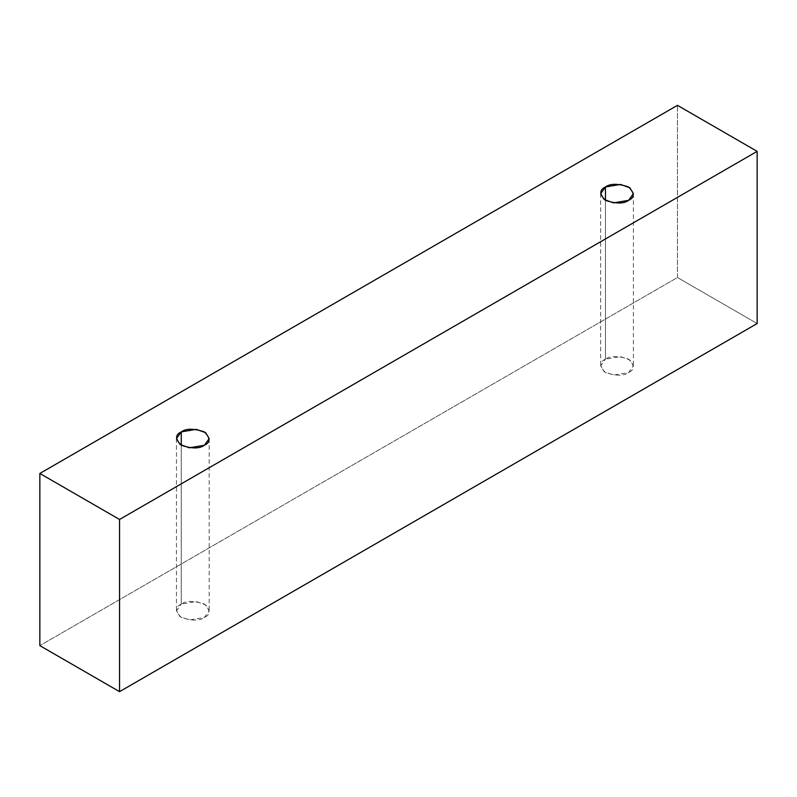 <?xml version="1.0" encoding="UTF-8"?>
<svg xmlns="http://www.w3.org/2000/svg" width="797" height="797" viewBox="0 0 797 797"><rect width="100%" height="100%" fill="white"/><g stroke="black" fill="none" stroke-linecap="round" stroke-linejoin="round"><path stroke-width="0.6" stroke-dasharray="3.98 2.99" d="M757.15 323.542L677.45 277.525L677.45 105.343L677.45 277.525L39.85 645.64L677.45 277.525L757.15 323.542M181.258 604.086C175.131 606.856 175.131 611.309 181.258 617.436C191.868 620.983 199.579 620.983 204.391 617.436C210.518 614.666 210.518 610.213 204.391 604.086C193.781 600.539 186.07 600.539 181.258 604.086L196.321 601.536L205.706 604.943L209.183 610.761L204.391 617.436L189.327 619.986L179.943 616.589L176.466 610.761L181.258 604.086L181.258 445.254L181.258 604.086M605.461 359.168C599.334 361.948 599.334 366.401 605.461 372.528C616.081 376.064 623.792 376.064 628.604 372.528C634.731 369.748 634.731 365.295 628.604 359.168C617.984 355.631 610.273 355.631 605.461 359.168L620.534 356.618L629.919 360.025L633.396 365.843L628.604 372.528L613.531 375.078L604.146 371.671L600.669 365.843L605.461 359.168L605.461 200.336L605.461 359.168M600.669 193.661L600.669 365.843M633.396 193.661L633.396 365.843M176.466 438.579L176.466 610.761M209.183 438.579L209.183 610.761"/><path stroke-width="1.2" d="M119.55 691.657L757.15 323.542L757.15 151.36L119.55 519.475L119.55 691.657L119.55 519.475L39.85 473.458L677.45 105.343L757.15 151.36L757.15 323.542L119.55 691.657L39.85 645.64L39.85 473.458L39.85 645.64L119.55 691.657M119.55 519.475L757.15 151.36L677.45 105.343L39.85 473.458L119.55 519.475M181.258 431.894C186.07 428.358 193.781 428.358 204.391 431.894C210.518 438.021 210.518 442.474 204.391 445.254C199.579 448.791 191.868 448.791 181.258 445.254C175.131 439.127 175.131 434.674 181.258 431.894L176.466 438.579L179.943 444.397L189.327 447.804L204.391 445.254L209.183 438.579L205.706 432.751L196.321 429.344L181.258 431.894L181.258 445.254L181.258 431.894M605.461 186.976C610.273 183.44 617.984 183.44 628.604 186.976C634.731 193.113 634.731 197.566 628.604 200.336C623.792 203.883 616.081 203.883 605.461 200.336C599.334 194.209 599.334 189.756 605.461 186.976L600.669 193.661L604.146 199.479L613.531 202.886L628.604 200.336L633.396 193.661L629.919 187.833L620.534 184.436L605.461 186.976L605.461 200.336L605.461 186.976"/></g></svg>
